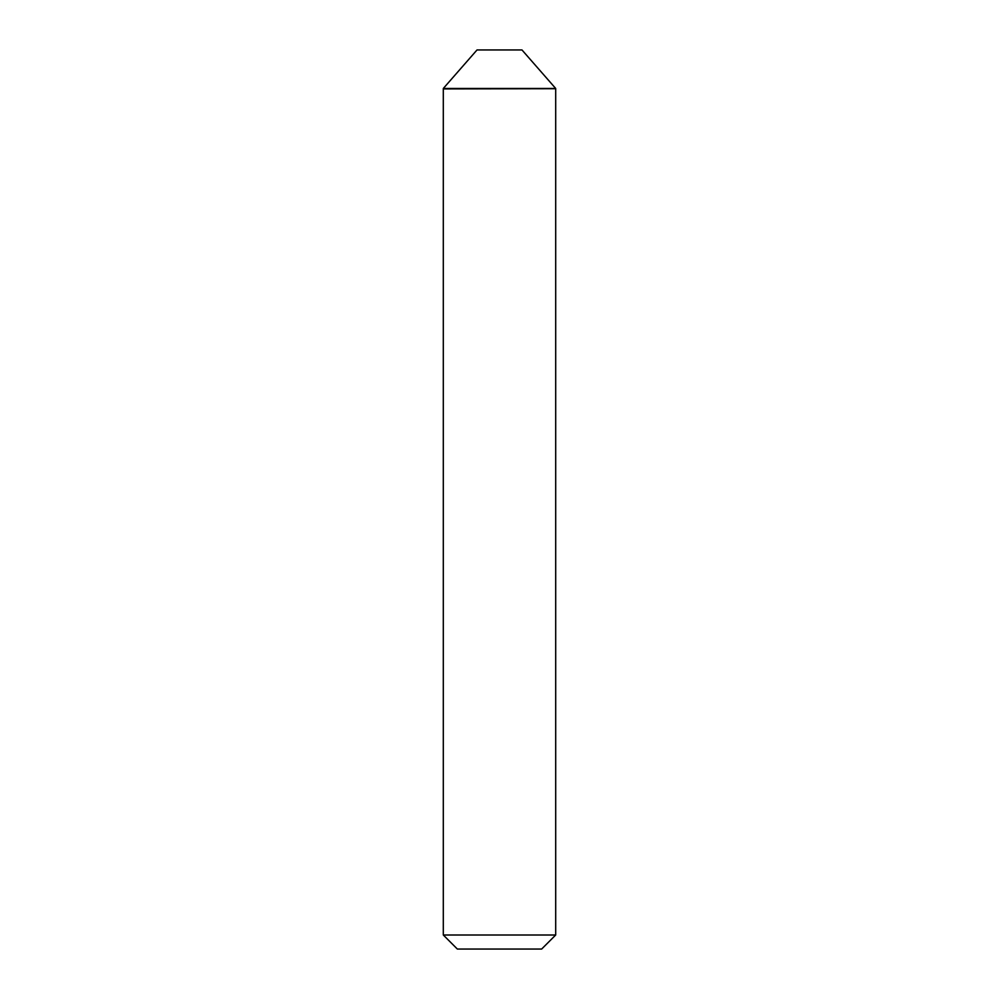 <?xml version="1.0" encoding="UTF-8"?>
<svg xmlns="http://www.w3.org/2000/svg" width="999" height="999" viewBox="0 0 999 999"><rect width="100%" height="100%" fill="white"/><g stroke="black" fill="none" stroke-linecap="round" stroke-linejoin="round"><path stroke-width="1.5" d="M443.306 88.474L477.023 49.95L521.977 49.95L555.694 88.474L443.306 88.474L555.469 88.699L443.306 88.923L443.306 935.002L555.694 935.002L541.645 949.05L457.355 949.05L443.306 935.002M555.694 88.474L443.306 88.923M555.694 88.923L555.694 935.002"/></g></svg>
